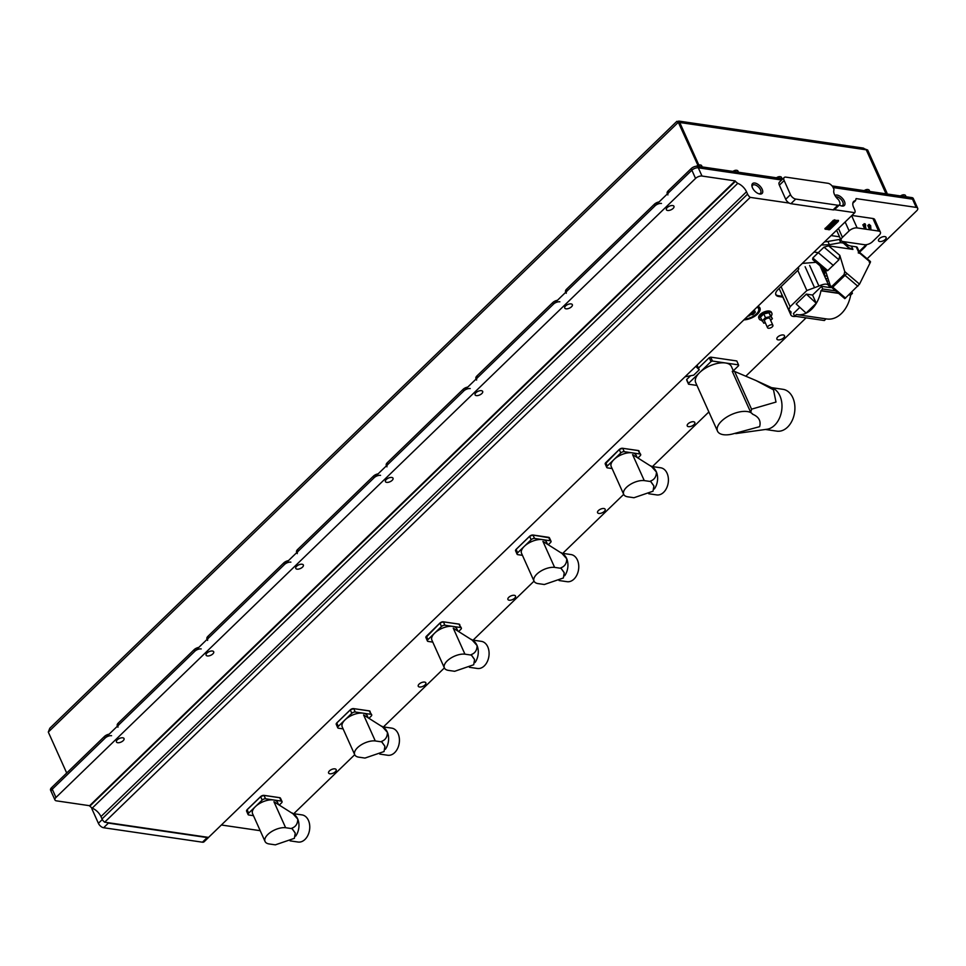 <?xml version="1.0" encoding="UTF-8"?>
<svg xmlns="http://www.w3.org/2000/svg" width="966" height="966" viewBox="0 0 966 966"><rect width="100%" height="100%" fill="white"/><g stroke="black" fill="none" stroke-linecap="round" stroke-linejoin="round"><path stroke-width="1.45" d="M767.535 327.715L764.541 321.062A2.934 1.413 -24.2 0 1 765.821 319.022A2.934 1.413 -24.2 0 1 769.021 318.116A2.934 1.413 -24.2 0 1 769.902 318.647L772.897 325.313A2.934 1.413 155.8 0 0 772.015 324.781A2.934 1.413 155.8 0 0 768.815 325.675A2.934 1.413 155.8 0 0 767.535 327.715A2.934 1.413 155.8 0 0 768.429 328.247A2.934 1.413 155.8 0 0 771.617 327.353A2.934 1.413 155.8 0 0 772.897 325.313M771.182 315.979A6.955 3.333 155.8 0 0 771.87 313.25A6.955 3.333 155.8 0 0 769.781 311.994A6.955 3.333 155.8 0 0 762.222 314.107A6.955 3.333 155.8 0 0 759.191 318.949A6.955 3.333 155.8 0 0 761.293 320.205A6.955 3.333 155.8 0 0 761.691 320.253M771.87 313.25L771.448 312.308A6.955 3.333 155.8 0 0 769.359 311.052A6.955 3.333 155.8 0 0 761.8 313.177A6.955 3.333 155.8 0 0 758.769 318.007L759.191 318.949M758.829 193.78A5.603 2.958 45.9 0 0 760.459 193.297A5.603 2.958 45.9 0 0 759.735 188.491A5.603 2.958 45.9 0 0 754.543 184.784A5.603 2.958 45.9 0 0 752.659 185.243A5.603 2.958 45.9 0 0 752.128 186.861M754.857 183.045A6.859 3.61 45.9 0 0 751.971 186.233A6.859 3.61 45.9 0 0 759.445 193.949A6.859 3.61 45.9 0 0 759.783 194.009A6.859 3.61 45.9 0 0 762.162 189.239A6.859 3.61 45.9 0 0 754.857 183.045M833.936 190.048A8.815 4.649 45.9 0 0 834.467 194.492A8.815 4.649 45.9 0 0 838.15 199.407A1.956 1.038 -134.1 0 1 838.959 200.493L839.563 201.822A4.89 2.584 -134.1 0 1 839.514 204.84A4.89 2.584 -134.1 0 1 837.86 205.239L795.706 199.068A4.89 2.584 -134.1 0 1 790.49 194.649L784.163 180.545A4.89 2.584 -134.1 0 1 784.211 177.527A4.89 2.584 -134.1 0 1 785.853 177.128L828.007 183.299A4.89 2.584 -134.1 0 1 833.223 187.73L833.815 189.058A1.956 1.038 -134.1 0 1 833.936 190.048M839.333 205.009A6.859 3.61 45.9 0 0 841.676 205.987A6.859 3.61 45.9 0 0 842.026 206.048A6.859 3.61 45.9 0 0 844.393 201.278A6.859 3.61 45.9 0 0 837.087 195.084A6.859 3.61 45.9 0 0 834.974 195.482M841.06 205.818A5.603 2.958 45.9 0 0 842.69 205.335A5.603 2.958 45.9 0 0 841.978 200.53A5.603 2.958 45.9 0 0 836.773 196.822A5.603 2.958 45.9 0 0 835.832 196.822M744.013 319.867A11.749 5.639 155.8 0 0 757.513 314.047A11.749 5.639 155.8 0 0 758.02 306.319M879.772 241.524A4.166 1.992 -24.2 0 1 878.517 240.776A4.166 1.992 -24.2 0 1 880.328 237.877A4.166 1.992 -24.2 0 1 884.856 236.61A4.166 1.992 -24.2 0 1 886.112 237.358A4.166 1.992 -24.2 0 1 884.288 240.256A4.166 1.992 -24.2 0 1 879.772 241.524M778.149 339.875A4.166 1.992 -24.2 0 1 776.893 339.126A4.166 1.992 -24.2 0 1 778.717 336.228A4.166 1.992 -24.2 0 1 783.233 334.96A4.166 1.992 -24.2 0 1 784.489 335.709A4.166 1.992 -24.2 0 1 782.677 338.607A4.166 1.992 -24.2 0 1 778.149 339.875M688.492 426.658A4.166 1.992 -24.2 0 1 687.237 425.909A4.166 1.992 -24.2 0 1 689.048 423.011A4.166 1.992 -24.2 0 1 693.576 421.744A4.166 1.992 -24.2 0 1 694.832 422.492A4.166 1.992 -24.2 0 1 693.008 425.39A4.166 1.992 -24.2 0 1 688.492 426.658M598.835 513.441A4.166 1.992 -24.2 0 1 597.58 512.68A4.166 1.992 -24.2 0 1 599.391 509.794A4.166 1.992 -24.2 0 1 603.907 508.514A4.166 1.992 -24.2 0 1 605.163 509.275A4.166 1.992 -24.2 0 1 603.352 512.161A4.166 1.992 -24.2 0 1 598.835 513.441M509.167 600.212A4.166 1.992 -24.2 0 1 507.911 599.463A4.166 1.992 -24.2 0 1 509.734 596.565A4.166 1.992 -24.2 0 1 514.25 595.298A4.166 1.992 -24.2 0 1 515.506 596.046A4.166 1.992 -24.2 0 1 513.695 598.944A4.166 1.992 -24.2 0 1 509.167 600.212M419.51 686.995A4.166 1.992 -24.2 0 1 418.254 686.246A4.166 1.992 -24.2 0 1 420.065 683.348A4.166 1.992 -24.2 0 1 424.593 682.081A4.166 1.992 -24.2 0 1 425.849 682.829A4.166 1.992 -24.2 0 1 424.026 685.727A4.166 1.992 -24.2 0 1 419.51 686.995M329.853 773.778A4.166 1.992 -24.2 0 1 328.597 773.029A4.166 1.992 -24.2 0 1 330.408 770.131A4.166 1.992 -24.2 0 1 334.924 768.864A4.166 1.992 -24.2 0 1 336.18 769.612A4.166 1.992 -24.2 0 1 334.369 772.51A4.166 1.992 -24.2 0 1 329.853 773.778M117.695 742.721A4.166 1.992 -24.2 0 1 116.439 741.96A4.166 1.992 -24.2 0 1 118.25 739.075A4.166 1.992 -24.2 0 1 122.779 737.795A4.166 1.992 -24.2 0 1 124.034 738.555A4.166 1.992 -24.2 0 1 122.211 741.441A4.166 1.992 -24.2 0 1 117.695 742.721M207.352 655.938A4.166 1.992 -24.2 0 1 206.096 655.19A4.166 1.992 -24.2 0 1 207.919 652.292A4.166 1.992 -24.2 0 1 212.435 651.024A4.166 1.992 -24.2 0 1 213.691 651.772A4.166 1.992 -24.2 0 1 211.88 654.67A4.166 1.992 -24.2 0 1 207.352 655.938M297.021 569.155A4.166 1.992 -24.2 0 1 295.765 568.406A4.166 1.992 -24.2 0 1 297.576 565.508A4.166 1.992 -24.2 0 1 302.104 564.241A4.166 1.992 -24.2 0 1 303.36 564.989A4.166 1.992 -24.2 0 1 301.537 567.887A4.166 1.992 -24.2 0 1 297.021 569.155M386.678 482.372A4.166 1.992 -24.2 0 1 385.422 481.623A4.166 1.992 -24.2 0 1 387.245 478.738A4.166 1.992 -24.2 0 1 391.761 477.458A4.166 1.992 -24.2 0 1 393.017 478.218A4.166 1.992 -24.2 0 1 391.194 481.104A4.166 1.992 -24.2 0 1 386.678 482.372M476.335 395.601A4.166 1.992 -24.2 0 1 475.079 394.84A4.166 1.992 -24.2 0 1 476.902 391.955A4.166 1.992 -24.2 0 1 481.418 390.675A4.166 1.992 -24.2 0 1 482.674 391.435A4.166 1.992 -24.2 0 1 480.863 394.321A4.166 1.992 -24.2 0 1 476.335 395.601M566.004 308.818A4.166 1.992 -24.2 0 1 564.748 308.069A4.166 1.992 -24.2 0 1 566.559 305.171A4.166 1.992 -24.2 0 1 571.087 303.904A4.166 1.992 -24.2 0 1 572.343 304.652A4.166 1.992 -24.2 0 1 570.52 307.55A4.166 1.992 -24.2 0 1 566.004 308.818M667.615 210.467A4.166 1.992 -24.2 0 1 666.359 209.719A4.166 1.992 -24.2 0 1 668.182 206.821A4.166 1.992 -24.2 0 1 672.698 205.553A4.166 1.992 -24.2 0 1 673.954 206.301A4.166 1.992 -24.2 0 1 672.143 209.199A4.166 1.992 -24.2 0 1 667.615 210.467M744.931 318.973A10.276 4.939 155.8 0 0 756.475 313.89A10.276 4.939 155.8 0 0 758.213 311.68A10.276 4.939 155.8 0 0 757.09 307.212M770.675 320.362L772.402 318.695L768.984 312.755L763.804 313.914L760.351 317.259L763.768 323.199L765.35 322.837M867.142 258.755L916.686 210.793A4.89 2.355 155.8 0 0 917.7 208.282A4.89 2.355 155.8 0 0 916.227 207.4L856.105 198.598L855.55 200.614L852.845 203.222M839.551 236.803L831.11 235.571M859.511 252.283L864.799 247.163A9.793 4.697 155.8 0 0 866.683 244.615M825.157 271.869A4.89 2.355 -24.2 0 1 825.821 271.724M798.073 267.546A4.89 2.355 -24.2 0 1 798.604 268.113A4.89 2.355 -24.2 0 1 797.59 270.625L777.872 289.715A9.793 4.697 155.8 0 0 775.855 294.739A9.793 4.697 155.8 0 0 778.801 296.514L782.834 297.105M260.204 830.688L222.011 825.097M293.773 813.698L354.715 754.712A13.705 6.581 155.8 0 0 358.555 757.139L364.979 758.068L384.045 751.548L384.903 746.332L381.703 741.888L375.279 740.946A13.705 6.581 155.8 0 0 360.523 745.281A13.705 6.581 155.8 0 0 354.715 754.7L342.218 726.891A13.705 6.581 -24.2 0 1 348.195 717.352A13.705 6.581 -24.2 0 1 363.083 713.174A13.705 6.581 -24.2 0 1 367.225 715.649L368.01 717.388M383.442 726.915L444.384 667.929A13.705 6.581 155.8 0 0 448.212 670.356L454.636 671.298L473.714 664.765L474.56 659.561L471.372 655.105L464.936 654.163A13.705 6.581 155.8 0 0 450.192 658.51A13.705 6.581 155.8 0 0 444.384 667.917L431.874 640.108A13.705 6.581 -24.2 0 1 437.864 630.581A13.705 6.581 -24.2 0 1 452.752 626.391A13.705 6.581 -24.2 0 1 456.882 628.866L457.667 630.605M473.099 640.132L534.041 581.146A13.705 6.581 155.8 0 0 537.869 583.573L544.305 584.515L563.371 577.982L564.229 572.778L561.029 568.322L554.605 567.38A13.705 6.581 155.8 0 0 539.849 571.727A13.705 6.581 155.8 0 0 534.041 581.146L521.543 553.325A13.705 6.581 -24.2 0 1 527.521 543.798A13.705 6.581 -24.2 0 1 542.409 539.608A13.705 6.581 -24.2 0 1 546.551 542.083L547.324 543.822M562.755 553.349L623.698 494.375A13.705 6.581 155.8 0 0 627.538 496.79L633.962 497.731L653.028 491.211L653.885 485.995L650.686 481.539L644.262 480.597A13.705 6.581 155.8 0 0 629.506 484.944A13.705 6.581 155.8 0 0 623.698 494.363L611.2 466.542A13.705 6.581 -24.2 0 1 617.177 457.015A13.705 6.581 -24.2 0 1 632.078 452.825A13.705 6.581 -24.2 0 1 636.208 455.312L636.992 457.051M652.424 466.578L708.875 411.939M745.897 376.112L806.091 317.85M685.232 376.764L693.721 375.158L699.239 369.809L697.126 365.245M747.781 316.22L749.29 315.834L754.675 310.629L754.253 309.953M755.255 312.38L752.864 314.699L751.307 314.699L753.866 312.175L755.207 311.704L755.255 312.38L754.253 312.018L751.862 314.324L754.651 312.066M91.649 807.733A4.89 2.584 45.9 0 0 92.06 809.206L98.399 823.31A4.89 2.584 45.9 0 0 103.616 827.729L202.437 842.195A4.89 2.584 45.9 0 0 204.08 841.797L208.62 837.401M202.437 842.195L207.219 837.57L108.397 823.104L103.616 827.729M92.168 808.18L89.814 806.175L735.38 181.367L737.734 183.359L92.168 808.18A9.793 5.168 45.9 0 1 100.959 816.596L102.01 818.939A4.89 2.584 -134.1 0 0 104.678 822.187L106.719 822.489A4.89 2.584 45.9 0 0 108.397 823.104M111.561 735.694A4.89 2.355 155.8 0 0 105.113 738.084L52.273 789.222L55.968 797.457A4.89 2.355 155.8 0 0 54.965 799.969L51.258 791.746A4.89 2.355 -24.2 0 1 52.273 789.222L691.861 170.197A4.89 2.355 -24.2 0 1 698.297 167.806L781.639 180.014L712.159 169.835L711.447 168.277L697.597 166.249A4.89 2.355 155.8 0 0 691.149 168.627L668.194 190.845L668.907 192.415A4.89 2.355 155.8 0 0 667.892 194.927M55.968 797.457L695.556 178.42L691.861 170.197L668.907 192.415M54.965 799.969A4.89 2.355 155.8 0 0 56.439 800.85L89.609 805.704L735.162 180.896L701.992 176.041A4.89 2.355 155.8 0 0 695.556 178.42M798.604 268.113L798.266 267.353A4.89 2.355 -24.2 0 1 798.351 267.751M775.71 294.328A9.793 4.697 155.8 0 0 778.451 295.729L782.484 296.321M824.795 271.084A4.89 2.355 -24.2 0 1 825.58 270.927M859.112 251.534L864.449 246.378A9.793 4.697 155.8 0 0 865.838 244.724M207.219 837.57A4.89 2.584 45.9 0 0 208.547 837.401L854.765 212.677A4.89 2.584 45.9 0 0 854.681 209.815L853.63 207.461A9.793 5.168 -134.1 0 1 853.727 201.435A9.793 5.168 -134.1 0 1 855.55 200.614M106.719 822.489L208.547 837.401M795.706 199.068L790.925 203.693L833.078 209.864L837.86 205.239M854.765 212.677L834.419 209.694A4.89 2.584 -134.1 0 1 833.078 209.864M790.925 203.693A4.89 2.584 -134.1 0 1 789.246 203.089L750.232 197.378L104.678 822.187M737.734 183.359A9.793 5.168 -134.1 0 1 746.513 191.775L747.575 194.13A4.89 2.584 45.9 0 0 750.232 197.378M917.7 208.282L913.293 198.489A4.89 2.355 155.8 0 0 911.819 197.607L898.006 195.579L898.706 197.149L833.139 187.549L912.52 199.177A4.89 2.355 -24.2 0 1 914.005 200.059A4.89 2.355 155.8 0 0 912.52 199.177L898.706 197.149L897.969 195.579L832.076 185.931M839.514 204.84L834.733 209.465A4.89 2.584 -134.1 0 1 834.419 209.694M784.163 180.545L779.381 185.17A4.89 2.584 -134.1 0 1 779.429 182.151L784.211 177.527M779.381 185.17L785.708 199.274L790.49 194.649M789.246 203.089A4.89 2.584 -134.1 0 1 785.708 199.274M699.239 369.809L695.87 366.464M772.402 318.695L770.675 316.522L765.495 317.681L763.804 313.914M770.675 316.522L768.984 312.755M765.495 317.681L762.041 321.026M859.342 252.863L870.402 262.245L859.523 284.137L844.815 298.651L830.567 286.528L825.399 270.323M833.404 265.505L818.262 252.669L812.817 257.982L812.684 259.552L825.882 270.734L827.729 270.613L838.911 259.794L839.792 255.35L844.731 271.531L846.928 273.463L832.294 287.639M843.946 241.693L846.723 244.205A19.586 9.406 155.8 0 0 851.444 246.137L856.25 246.837A3.429 1.642 -24.2 0 1 857.289 247.465L859.426 252.235L870.463 261.569M851.444 246.137L852.93 249.421L828.611 245.859L823.998 247.151L818.262 252.669L814.084 252.054M858.231 252.899L859.305 252.887M824.65 241.826A19.586 9.406 155.8 0 0 827.934 241.452L829.396 244.712L840.71 242.659L843.33 243.046L848.196 247.453L846.723 244.205M829.396 244.712L822.452 244.966L822.126 244.265M821.547 244.833L822.452 244.966M852.93 249.421L848.196 247.453M815.956 262.317L802.36 263.404M827.934 241.452L839.273 239.471A4.407 2.113 -24.2 0 1 840.722 239.411M869.291 262.281L870.378 262.269M830.084 285.707L831.847 286.431L844.103 274.573L844.731 271.531M824.747 276.3L824.469 272.593L826.159 272.847M795.899 316.353A7.849 3.767 -24.2 0 1 790.876 315.001A7.849 3.767 -24.2 0 1 790.949 313.105L790.997 311.813L788.799 310.001L790.116 306.729L806.864 290.537L818.914 286.045C824.566 283.424 827.959 283.509 829.082 286.274A5.373 2.584 155.8 0 0 829.19 286.733A5.373 2.584 155.8 0 0 830.398 287.614L829.07 286.105M819.651 264.962L829.082 286.274M812.563 295.028L816.258 303.264L806.103 313.093L796.177 303.952L806.344 294.123L812.563 295.028L821.559 286.322L822.706 288.991L820.943 290.79A28.594 20.045 98.3 0 1 797.228 314.638A28.594 20.045 98.3 0 1 796.443 314.505L794.62 316.172L793.4 313.576L799.848 307.333M796.443 314.505L826.002 318.901L824.336 320.519L794.62 316.172M830.398 287.614L821.559 286.322M826.739 280.744L828.659 281.021M850.792 293.096L852.423 293.338L850.66 295.137A28.594 20.045 98.3 0 1 826.944 318.985L797.228 314.638M822.706 288.991L835.65 290.887M851.867 292.058L852.423 293.338M816.258 303.264L806.344 294.123M864.449 244.7L843.028 241.56A6.074 2.91 -24.2 0 1 841.193 240.462A6.074 2.91 -24.2 0 1 842.449 237.346L849.138 230.874A6.074 2.91 -24.2 0 1 857.132 227.916L864.739 229.027L862.831 224.788L865.15 223.798L865.983 229.208L869.714 229.751L867.806 225.525L869.122 224.378L869.714 229.751L878.553 231.043A6.074 2.91 -24.2 0 1 880.388 232.142A6.074 2.91 -24.2 0 1 879.132 235.257L872.443 241.742A6.074 2.91 -24.2 0 1 864.449 244.7M851.915 215.442L872.926 218.509A6.074 2.91 -24.2 0 1 874.749 219.608L880.388 232.142M864.147 223.653L864.739 229.027L865.983 229.208M870.958 229.932L870.656 225.706L869.122 224.378M869.654 225.561L870.656 225.706M864.679 224.824L865.681 224.969M752.78 414.293C758.865 416.865 761.148 420.995 759.626 426.67L732.373 434.048A19.586 9.406 -24.2 0 1 722.761 434.579A19.586 9.406 -24.2 0 1 717.509 431.15A19.586 9.406 -24.2 0 1 726.444 417.276A19.586 9.406 -24.2 0 1 747.986 411.661A19.586 9.406 -24.2 0 1 752.78 414.293L750.727 412.41A31.793 22.29 98.3 0 0 751.548 409.173L776 402.061L773.5 389.841L756.04 380.556L734.607 371.463L751.548 409.173M733.58 371.355L731.407 366.512A19.586 9.406 -24.2 0 0 730.984 365.776A19.586 9.406 155.8 0 0 726.154 363.083A19.586 9.406 155.8 0 0 725.502 362.975A19.586 9.406 155.8 0 0 716.398 363.639A19.586 9.406 -24.2 0 0 708.114 366.718A19.586 9.406 155.8 0 0 699.722 372.514A19.586 9.406 155.8 0 0 695.496 378.926A19.586 9.406 -24.2 0 0 695.677 382.572L717.509 431.15M756.04 380.556L772.945 388.284A21.143 14.816 98.3 0 1 781.965 404.863A21.143 14.816 98.3 0 1 774.623 425.257A21.143 14.816 98.3 0 1 766.944 429.266L735.73 433.601M750.727 412.41L732.252 371.306A31.793 22.29 98.3 0 1 734.607 371.463M771.556 387.644L783.003 389.322A21.143 14.816 98.3 0 1 794.716 404.694A21.143 14.816 98.3 0 1 787.544 427.153A21.143 14.816 98.3 0 1 776.881 431.15L765.434 429.472M690.424 375.895L686.681 379.517A26.927 12.92 155.8 0 0 686.778 380.278L688.541 384.202A26.927 12.92 -24.2 0 1 688.444 383.43L711 361.598L709.237 357.674L698.466 368.106M711 361.598A26.927 12.92 -24.2 0 1 712.449 361.055L738.543 364.882L736.78 360.958L710.698 357.142A26.927 12.92 155.8 0 0 709.237 357.674M686.681 379.517L688.444 383.43M696.969 385.434L688.541 384.202M710.698 357.142L712.449 361.055M738.543 364.882A26.927 12.92 -24.2 0 1 738.64 365.643L733.327 370.787M290.875 562.14A4.89 2.355 155.8 0 0 284.439 564.53L208.644 637.886A4.89 2.355 155.8 0 0 207.63 640.398M284.439 564.53L283.726 562.961L207.944 636.316L208.644 637.886M201.218 648.923A4.89 2.355 155.8 0 0 194.77 651.301L118.975 724.669A4.89 2.355 155.8 0 0 117.973 727.181M194.77 651.301L194.069 649.744L118.275 723.099L118.975 724.669M380.544 475.357A4.89 2.355 155.8 0 0 374.096 477.747L298.301 551.103A4.89 2.355 155.8 0 0 297.286 553.615M374.096 477.747L373.395 476.178L297.6 549.533L298.301 551.103M470.2 388.574A4.89 2.355 155.8 0 0 463.752 390.964L387.97 464.32A4.89 2.355 155.8 0 0 386.955 466.832M463.752 390.964L463.052 389.395L387.257 462.762L387.97 464.32M559.857 301.803A4.89 2.355 155.8 0 0 553.421 304.181L477.627 377.549A4.89 2.355 155.8 0 0 476.612 380.061M553.421 304.181L552.709 302.624L476.926 375.979L477.627 377.549M661.481 203.452A4.89 2.355 155.8 0 0 655.033 205.83L567.284 290.766A4.89 2.355 155.8 0 0 566.281 293.278M655.033 205.83L654.332 204.273L566.583 289.196L567.284 290.766M679.714 122.537L681.078 122.706A3.912 2.741 -81.7 0 0 679.255 121.148A3.912 2.741 -81.7 0 0 677.456 121.728M679.255 121.148L863.073 148.052A3.912 2.741 98.3 0 1 864.896 149.621L866.248 149.815L885.617 192.91L887.452 194.033M679.738 122.513L698.853 165.065L679.702 122.501L678.313 122.308L48.3 732.071L49.821 728.231L676.876 121.318L679.484 122.477M677.287 121.885L678.313 122.308L697.935 165.367M48.3 732.071L66.702 773.017M867.661 150.02L886.993 193.043L885.617 192.838L866.285 149.827L867.661 150.02L864.365 148.776M782.955 178.734L711.447 168.277M52.273 789.222L51.572 787.664A4.89 2.355 155.8 0 0 50.558 790.176L51.234 791.685M711.411 168.265L712.123 169.835L698.297 167.806A4.89 2.355 155.8 0 0 691.861 170.197L691.149 168.627M667.409 193.852L667.192 193.357A4.89 2.355 -24.2 0 1 668.194 190.845M105.113 738.084L104.413 736.515L51.572 787.664M104.413 736.515A4.89 2.355 -24.2 0 1 109.146 734.184M117.49 726.106L117.26 725.611A4.89 2.355 -24.2 0 1 118.275 723.099M194.069 649.744A4.89 2.355 -24.2 0 1 198.803 647.401M207.147 639.323L206.929 638.828A4.89 2.355 -24.2 0 1 207.944 636.316M283.726 562.961A4.89 2.355 -24.2 0 1 288.472 560.618M296.816 552.552L296.586 552.045A4.89 2.355 -24.2 0 1 297.6 549.533M373.395 476.178A4.89 2.355 -24.2 0 1 378.129 473.847M386.472 465.769L386.255 465.274A4.89 2.355 -24.2 0 1 387.257 462.762M463.052 389.395A4.89 2.355 -24.2 0 1 467.785 387.064M476.129 378.986L475.912 378.491A4.89 2.355 -24.2 0 1 476.926 375.979M552.709 302.624A4.89 2.355 -24.2 0 1 557.454 300.281M565.798 292.203L565.569 291.708A4.89 2.355 -24.2 0 1 566.583 289.196M654.332 204.273A4.89 2.355 -24.2 0 1 659.066 201.93M696.498 166.224A3.031 1.461 -24.2 0 1 700.374 164.993A3.031 1.461 -24.2 0 1 700.555 165.041M702.21 166.925L701.642 165.669A3.429 1.642 155.8 0 0 700.773 165.077A3.429 1.642 155.8 0 0 696.727 166.2M900.505 195.953A3.031 1.461 -24.2 0 1 904.091 194.818A3.031 1.461 -24.2 0 1 904.236 194.842A3.031 1.461 -24.2 0 1 904.369 194.866M906.072 196.762L905.504 195.518A3.429 1.642 155.8 0 0 904.635 194.927A3.429 1.642 155.8 0 0 904.478 194.891A3.429 1.642 155.8 0 0 900.698 195.977M864.22 190.64A3.031 1.461 -24.2 0 1 865.029 190.121A3.031 1.461 -24.2 0 1 867.951 189.529A3.031 1.461 -24.2 0 1 868.132 189.578M869.786 191.449L869.231 190.205A3.429 1.642 155.8 0 0 868.349 189.614A3.429 1.642 155.8 0 0 865.053 190.29A3.429 1.642 155.8 0 0 864.413 190.664M776.459 177.792A3.031 1.461 -24.2 0 1 780.045 176.657A3.031 1.461 -24.2 0 1 780.19 176.681A3.031 1.461 -24.2 0 1 780.323 176.706M782.025 178.601L781.47 177.358A3.429 1.642 155.8 0 0 780.588 176.766A3.429 1.642 155.8 0 0 780.431 176.73A3.429 1.642 155.8 0 0 776.652 177.816M732.916 171.417A3.031 1.461 -24.2 0 1 736.515 170.282A3.031 1.461 -24.2 0 1 736.647 170.306A3.031 1.461 -24.2 0 1 736.792 170.342M738.495 172.226L737.927 170.982A3.429 1.642 155.8 0 0 737.046 170.39A3.429 1.642 155.8 0 0 736.889 170.366A3.429 1.642 155.8 0 0 733.122 171.441M612.106 468.558L607.517 467.882A2.632 1.268 -24.2 0 1 606.72 467.399A2.632 1.268 -24.2 0 1 607.264 466.059L620.788 452.969A2.632 1.268 -24.2 0 1 624.253 451.677L622.696 448.296L638.272 450.53L640.687 454.443A2.632 1.268 -24.2 0 1 640.144 455.795L638.164 457.715M640.687 454.443A2.632 1.268 -24.2 0 0 639.89 453.972L624.253 451.677M644.262 480.597L632.573 454.6L653.233 467.665A13.705 9.612 98.3 0 1 656.095 471.323A13.705 9.612 98.3 0 1 656.421 472.024A13.705 9.612 98.3 0 1 654.356 488.953M651.688 466.469L660.696 467.785A13.705 9.612 98.3 0 1 668.291 477.759A13.705 9.612 98.3 0 1 663.63 492.322A13.705 9.612 98.3 0 1 656.723 494.918L648.741 493.747M650.903 465.866L656.421 472.024C656.385 476.661 654.405 479.679 650.48 481.068L653.777 485.753M522.437 555.329L517.861 554.665A2.632 1.268 -24.2 0 1 517.064 554.182A2.632 1.268 -24.2 0 1 517.607 552.842L531.131 539.74A2.632 1.268 -24.2 0 1 534.596 538.46L532.894 535.043A2.451 1.171 155.8 0 0 529.682 536.239L532.966 535.019L548.603 537.313L533.039 535.067M548.7 537.374A2.451 1.171 155.8 0 0 548.676 537.362A2.596 1.244 -24.2 0 1 549.449 537.833L551.018 541.226A2.632 1.268 -24.2 0 0 550.234 540.755L534.596 538.46M551.018 541.226A2.632 1.268 -24.2 0 1 550.475 542.578L548.507 544.498M554.605 567.38L542.916 541.371L563.576 554.448A13.705 9.612 98.3 0 1 566.438 558.106A13.705 9.612 98.3 0 1 566.752 558.795A13.705 9.612 98.3 0 1 564.687 575.736M562.031 553.252L571.027 554.569A13.705 9.612 98.3 0 1 578.634 564.53A13.705 9.612 98.3 0 1 573.973 579.105A13.705 9.612 98.3 0 1 567.054 581.689L559.072 580.53M561.246 552.637L566.752 558.795C566.716 563.444 564.736 566.462 560.811 567.851L564.108 572.536M432.78 642.112L428.192 641.448A2.632 1.268 -24.2 0 1 427.395 640.965A2.632 1.268 -24.2 0 1 427.95 639.613L441.474 626.523A2.632 1.268 -24.2 0 1 444.928 625.243L443.382 621.85L458.947 624.084L461.362 628.009A2.632 1.268 -24.2 0 1 460.818 629.361L458.838 631.269M461.362 628.009A2.632 1.268 -24.2 0 0 460.565 627.538L444.928 625.243M464.936 654.163L453.247 628.154L473.908 641.219A13.705 9.612 98.3 0 1 476.781 644.89A13.705 9.612 98.3 0 1 477.095 645.578A13.705 9.612 98.3 0 1 475.03 662.519M472.362 640.023L481.37 641.352A13.705 9.612 98.3 0 1 488.965 651.313A13.705 9.612 98.3 0 1 484.316 665.876A13.705 9.612 98.3 0 1 477.397 668.472L469.416 667.301M471.577 639.42L477.095 645.578C477.059 650.215 475.079 653.233 471.154 654.634L474.451 659.319M343.123 728.895L338.535 728.219A2.632 1.268 -24.2 0 1 337.738 727.736A2.632 1.268 -24.2 0 1 338.281 726.396L351.805 713.306A2.632 1.268 -24.2 0 1 355.271 712.027L353.713 708.633L369.29 710.867L371.693 714.78A2.632 1.268 -24.2 0 1 371.161 716.144L369.181 718.052M371.693 714.78A2.632 1.268 -24.2 0 0 370.908 714.309L355.271 712.027M375.279 740.946L363.59 714.937L384.251 728.002A13.705 9.612 98.3 0 1 387.112 731.66A13.705 9.612 98.3 0 1 387.426 732.361A13.705 9.612 98.3 0 1 385.374 749.29M382.705 726.806L391.713 728.123A13.705 9.612 98.3 0 1 399.308 738.096A13.705 9.612 98.3 0 1 394.647 752.659A13.705 9.612 98.3 0 1 387.74 755.255L379.759 754.084M381.92 726.203L387.426 732.361C387.402 736.998 385.422 740.016 381.498 741.417L384.794 746.102M253.454 815.678L248.878 815.002A2.632 1.268 -24.2 0 1 248.081 814.519A2.632 1.268 -24.2 0 1 248.624 813.179L262.148 800.09A2.632 1.268 -24.2 0 1 265.614 798.797L263.911 795.38A2.451 1.171 155.8 0 0 260.687 796.576L263.984 795.356L279.621 797.65L264.044 795.404M248.624 813.179L247.115 809.677L246.584 811.102A2.596 1.244 -24.2 0 1 247.115 809.774L260.639 796.684A2.596 1.244 -24.2 0 1 264.056 795.416L279.693 797.711A2.596 1.244 -24.2 0 1 280.466 798.17L282.036 801.563A2.632 1.268 -24.2 0 0 281.251 801.092L265.614 798.797M282.036 801.563A2.632 1.268 -24.2 0 1 281.492 802.915L279.524 804.835M285.622 827.717A13.705 6.581 155.8 0 0 270.866 832.064A13.705 6.581 155.8 0 0 265.058 841.483A13.705 6.581 155.8 0 0 268.886 843.91L275.322 844.852L294.389 838.331L295.246 833.115L292.046 828.659L285.622 827.717L273.933 801.72L294.594 814.785A13.705 9.612 98.3 0 1 297.456 818.443A13.705 9.612 98.3 0 1 297.769 819.144A13.705 9.612 98.3 0 1 295.705 836.073M293.048 813.589L302.044 814.906A13.705 9.612 98.3 0 1 309.639 824.879A13.705 9.612 98.3 0 1 304.99 839.442A13.705 9.612 98.3 0 1 298.071 842.038L290.09 840.867M292.263 812.986L297.769 819.144C297.733 823.781 295.753 826.799 291.829 828.188L295.125 832.873M265.058 841.483L252.561 813.662A13.705 6.581 -24.2 0 1 258.538 804.135A13.705 6.581 -24.2 0 1 273.426 799.945A13.705 6.581 -24.2 0 1 277.568 802.432L278.341 804.171M825.713 229.28L825.157 228.483L833.525 220.381L838.271 220.417L838.367 221.093L838.271 220.417L838.174 221.081L834.044 220.816L825.713 229.28L829.842 229.534L838.174 221.081M824.94 228.894L833.453 220.212L838.512 220.514M825.254 229.159L825.085 228.314M828.719 228.447L830.374 228.592L828.731 228.447L831.291 227.783L834.793 224.438M831.992 225.984L837.16 222.011L836.182 221.286L837.16 221.999L837.28 221.359M835.675 221.468L833.779 221.685L835.228 221.129M831.883 223.641L833.779 221.673L831.883 223.641L833.211 224.003L831.328 225.887L833.211 223.991M830.808 225.754L832.451 224.136L831.629 223.895L832.451 224.136M828.079 227.276L831.617 223.895L828.079 227.276L828.079 228.338L828.079 227.276M827.138 228.121L828.079 228.326L826.316 228.87L827.138 228.121M829.178 229.787L824.879 228.809M829.842 229.534L828.743 229.739M834.745 219.741L834.696 220.574M826.316 228.87L829.553 229.34L830.374 228.592M832.161 226.865L829.166 226.418L829.396 227.602L832.161 226.865M832.149 226.853L829.383 227.59M834.069 223.061L834.684 222.373L833.573 222.953M834.069 223.049L834.189 222.289M835.361 222.482L834.745 223.158M744.714 319.191A11.049 5.301 155.8 0 0 756.909 313.733A11.049 5.301 155.8 0 0 757.706 306.608M757.658 306.657A10.976 5.277 -24.2 0 1 756.861 313.733A10.976 5.277 -24.2 0 1 744.762 319.142M748.348 315.665L754.072 310.134M749.29 315.834L748.686 315.532M754.675 310.629L754.072 310.327M752.864 314.699L752.26 314.385M98.399 823.31L102.311 819.518M92.845 808.445L92.06 809.206M778.451 295.729L778.801 296.514M864.449 246.378L864.799 247.163M102.01 818.939L747.575 194.13M100.959 816.596L746.513 191.775M697.597 166.249L701.992 176.041M916.227 207.4L911.819 197.607M859.523 284.137L846.928 273.463M856.25 246.837L859.136 253.261M828.611 245.859L839.792 255.35M823.998 247.151L838.911 259.794M827.729 270.613L812.817 257.982M857.856 286.262L844.103 274.573M845.6 298.12L831.847 286.431M839.273 239.471L840.71 242.659M842.642 241.488L843.33 243.046M824.662 273.97L821.571 267.075M806.864 290.537L797.807 270.408M790.116 306.729L781.083 286.612M814.398 287.373L805.125 266.725M818.914 286.045L809.641 265.396M790.949 313.105L789.995 310.98M828.188 283.956L829.613 284.173M825.713 278.474L827.983 278.8M820.943 290.79L838.585 293.374M848.945 294.884L850.66 295.137M821.04 290.597L838.295 293.133M849.126 294.715L850.756 294.956M830.253 287.361L831.774 287.59M830.084 287.228L831.617 287.457M825.024 275.89L827.186 276.204M825.073 275.829L827.162 276.143M842.449 237.346L838.452 228.459M849.138 230.874L845.141 221.987M851.638 215.696L857.132 227.916M878.553 231.043L872.926 218.509M681.078 122.706L864.896 149.621M607.264 466.059L605.767 462.654L619.291 449.468L605.223 463.982A2.596 1.244 -24.2 0 1 605.767 462.654L619.339 449.456A2.451 1.171 155.8 0 1 622.563 448.272L638.333 450.591A2.451 1.171 155.8 0 0 638.333 450.579A2.596 1.244 -24.2 0 1 639.118 451.05M620.788 452.969L619.291 449.564A2.596 1.244 -24.2 0 1 622.696 448.296L619.291 449.468M622.696 448.296L638.333 450.591L639.89 453.972M516.146 549.328L529.622 536.251L516.146 549.328M517.607 552.842L516.098 549.34L515.566 550.753A2.596 1.244 -24.2 0 1 516.098 549.437A2.451 1.171 155.8 0 0 515.711 549.895M516.098 549.437L529.622 536.335A2.596 1.244 -24.2 0 1 533.039 535.079L549.449 537.833M531.131 539.74L529.622 536.335M550.234 540.755L548.676 537.362M427.95 639.613L426.441 636.208L439.965 623.034L425.897 637.536A2.596 1.244 -24.2 0 1 426.441 636.208L439.953 623.082M443.237 621.826A2.451 1.171 155.8 0 0 440.013 623.022L443.237 621.826M460.565 627.538L459.019 624.145A2.451 1.171 155.8 0 0 459.007 624.145L443.309 621.802L459.019 624.145A2.596 1.244 -24.2 0 1 459.792 624.604M441.474 626.523L439.965 623.118A2.596 1.244 -24.2 0 1 443.382 621.85M336.397 723.449A2.451 1.171 155.8 0 1 336.772 722.954L336.24 724.319A2.596 1.244 -24.2 0 1 336.772 722.991L350.356 709.805A2.451 1.171 155.8 0 1 353.568 708.609L369.35 710.928A2.451 1.171 155.8 0 0 369.35 710.928A2.596 1.244 -24.2 0 1 370.135 711.387M338.281 726.396L336.772 722.991L350.308 709.901A2.596 1.244 -24.2 0 1 353.713 708.633L350.308 709.817L336.784 722.906M353.713 708.633L369.35 710.928L370.908 714.309M351.805 713.306L350.308 709.901M262.148 800.09L260.639 796.588L247.115 809.677L260.627 796.636M281.251 801.092L279.693 797.711A2.451 1.171 155.8 0 0 279.693 797.699M279.693 797.711L280.466 798.17M834.044 220.816L833.453 220.212M838.222 221.431L830.035 229.353M838.488 220.417L838.367 221.093M825.544 272.75L823.877 269.043M790.876 315.001L781.603 294.352M779.526 289.353L788.799 310.001M841.193 240.462L836.604 230.258M605.223 463.982L606.72 467.399M515.566 550.753L517.064 554.182M425.897 637.536L427.395 640.965M336.24 724.319L337.738 727.736M246.584 811.102L248.081 814.519"/></g></svg>
